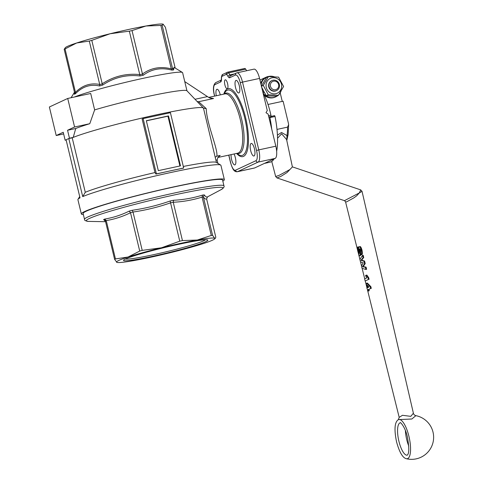 <?xml version="1.0" encoding="UTF-8"?>
<svg xmlns="http://www.w3.org/2000/svg" width="483" height="483" viewBox="0 0 483 483"><rect width="100%" height="100%" fill="white"/><g stroke="black" fill="none" stroke-linecap="round" stroke-linejoin="round"><path stroke-width="0.72" d="M398.366 419.612L411.842 419.009L415.881 415.652A22.061 22.061 0 0 1 416.231 458.85A22.061 22.061 0 0 1 406.288 458.705A20.057 6.351 -102.2 0 0 407.724 458.584A20.057 6.351 -102.2 0 0 408.938 436.384A20.057 6.351 -102.2 0 0 397.914 419.962L397.914 419.962C394.569 422.734 394.128 430.057 396.573 441.915C399.387 452.191 402.629 457.781 406.288 458.705M415.881 415.652C414.42 415.205 413.593 414.396 413.394 413.219L410.779 416.358L402.478 415.289L399.187 417.36L398.415 419.576A22.061 22.061 0 0 0 397.914 419.962M277.544 138.241L281.631 133.791L286.588 139.533M268.011 104.473L283.11 101.213L288.454 123.479L288.635 124.723L287.542 127.132A29.415 9.316 77.8 0 1 286.968 135.554L286.781 140.444M288.635 124.723L288.122 134.534A1.841 1.395 10.6 0 1 286.968 135.554L281.498 132.469L277.435 135.143M292.3 166.84L360.729 189.897L359.292 192.952L344.457 200.662L276.964 177.919L280.84 176.422L287.083 172.516L292.396 166.925M289.945 169.533L279.132 175.353L275.666 176.543L271.76 161.449M269.369 76.314A11.031 10.439 65 0 0 268.204 76.495A11.031 10.439 65 0 0 266.121 77.195A11.031 10.439 65 0 0 260.748 83.372M269.695 116.922L269.925 117.592L275.038 116.488L274.555 115.606L269.695 116.922M271.289 116.312A1.841 0.58 77.8 0 1 270.903 115.165A34.009 10.771 -102.2 0 0 262.969 92.633M263.567 93.732A10.849 10.264 65 0 0 275.896 96.775A10.849 10.264 65 0 0 277.109 96.099A10.849 10.264 65 0 0 277.773 95.628M275.896 96.775L275.352 97.029A10.849 10.264 -115 0 1 264.382 95.368M278.914 94.583A10.849 10.264 65 0 0 280.979 91.251M274.247 76.773A10.849 10.264 65 0 0 266.737 77.111A10.849 10.264 65 0 0 265.523 77.787A10.849 10.264 65 0 0 261.08 84.76M260.832 83.716A10.849 10.264 -115 0 1 264.98 78.035A10.849 10.264 -115 0 1 266.199 77.358L266.737 77.111M270.003 78.542A8.181 7.74 65 0 0 267.045 89.446A8.181 7.74 65 0 0 277.701 92.978A8.181 7.74 65 0 0 280.659 82.074A8.181 7.74 65 0 0 270.003 78.542M268.445 76.592L278.594 77.129L283.587 86.493L278.437 95.32L268.288 94.777L263.295 85.413L268.445 76.592L266.465 77.509L261.309 86.336M271.893 80.589L271.524 80.764A5.518 5.216 65 0 0 270.335 81.542A5.518 5.216 65 0 0 269.484 88.624A5.518 5.216 65 0 0 276.179 90.762L276.554 90.587A5.518 5.216 65 0 0 277.743 89.808A5.518 5.216 65 0 0 278.594 82.726A5.518 5.216 65 0 0 271.893 80.589A5.518 5.216 65 0 0 270.703 81.367A5.518 5.216 65 0 0 269.852 88.449A5.518 5.216 65 0 0 276.554 90.587M277.351 88.794A4.389 4.154 -115 0 1 271.428 88.196A4.389 4.154 -115 0 1 271.754 82.08A4.389 4.154 -115 0 1 277.677 82.671A4.389 4.154 -115 0 1 277.351 88.794M275.159 158.406A11.031 3.496 -102.2 0 0 276.699 154.204A11.031 3.496 -102.2 0 0 275.829 146.198L258.785 149.881L242.514 82.104L240.268 82.726L256.539 150.503L258.785 149.881A11.031 3.496 -102.2 0 1 259.655 157.887A11.031 3.496 -102.2 0 1 258.115 162.089L275.159 158.406L254.644 167.957L237.6 171.64L258.115 162.089A1.841 1.739 65 0 1 255.984 160.676L235.469 170.227A1.841 1.739 65 0 0 237.6 171.64A11.031 3.496 -102.2 0 1 237.364 171.725L254.408 168.036A11.031 3.496 -102.2 0 0 254.644 167.957M254.064 155.973A6.436 2.041 77.8 0 1 253.919 156.021A6.436 2.041 77.8 0 1 250.623 150.388A6.436 2.041 77.8 0 1 251.063 143.487A6.436 2.041 77.8 0 1 251.202 143.439A6.436 2.041 77.8 0 1 254.505 149.078A6.436 2.041 77.8 0 1 254.064 155.973M233.995 153.992A6.436 2.041 77.8 0 1 235.825 160.501A6.436 2.041 77.8 0 1 234.973 164.86A6.436 2.041 77.8 0 1 234.835 164.908A6.436 2.041 77.8 0 1 232.184 161.509A6.436 2.041 77.8 0 1 231.091 154.62M230.771 75.626A3.677 1.165 77.8 0 1 230.469 75.517A3.677 1.165 77.8 0 1 229.932 74.907L228.646 72.867L245.69 69.184A3.677 1.165 -102.2 0 0 245.153 68.574A3.677 1.165 -102.2 0 0 244.754 68.465A3.677 1.165 -102.2 0 0 244.676 68.495L227.795 72.142M256.793 71.297A11.031 3.496 -102.2 0 0 253.992 69.147L236.948 72.83A11.031 3.496 -102.2 0 1 239.749 74.98A11.031 3.496 -102.2 0 1 242.514 82.104L259.558 78.421A11.031 3.496 -102.2 0 0 256.793 71.297M216.293 95.749A6.436 2.041 77.8 0 1 216.837 89.319A6.436 2.041 77.8 0 1 216.976 89.27A6.436 2.041 77.8 0 1 220.272 94.891M238.922 92.917A6.436 2.041 77.8 0 1 238.783 92.959A6.436 2.041 77.8 0 1 235.481 87.326A6.436 2.041 77.8 0 1 235.927 80.432A6.436 2.041 77.8 0 1 236.066 80.383A6.436 2.041 77.8 0 1 239.363 86.016A6.436 2.041 77.8 0 1 238.922 92.917M227.312 88.757A4.595 1.455 77.8 0 1 227.215 88.787A4.595 1.455 77.8 0 1 224.855 84.767A4.595 1.455 77.8 0 1 225.175 79.84A4.595 1.455 77.8 0 1 225.271 79.804A4.595 1.455 77.8 0 1 227.632 83.831A4.595 1.455 77.8 0 1 227.312 88.757M184.748 81.597L208.777 97.475L210.799 98.23L213.583 98.502L209.296 97.741M208.644 97.403L224.927 93.883A30.332 9.606 77.8 0 1 240.244 119.386A30.332 9.606 77.8 0 1 238.397 152.966A30.332 9.606 77.8 0 1 237.745 153.183L217.954 157.464L220.194 155.429L216.764 156.172C218.503 150.171 206.694 124.119 206.229 108.645L198.646 101.732L197.142 101.502M215.907 160.199L217.133 159.933L217.911 157.398L220.194 155.429M83.384 214.603A73.543 4.993 -13.5 0 1 81.337 213.951A73.543 4.993 -13.5 0 1 84.664 211.524A73.543 4.993 -13.5 0 1 86.149 210.866A73.543 4.993 -13.5 0 1 165.403 188.732A73.543 4.993 -13.5 0 1 224.354 179.616A73.543 4.993 -13.5 0 1 222.826 181.125M217.899 163.363L217.133 159.933M82.72 196.599L68.785 138.555L72.202 137.818L85.28 192.294L82.72 196.599A73.543 4.993 -13.5 0 1 159.571 175.009A73.543 4.993 -13.5 0 1 220.683 165.059A73.543 4.993 -13.5 0 1 220.924 165.349L224.354 179.616M81.337 213.951L77.908 199.684A73.543 4.993 -13.5 0 1 77.998 199.316A73.543 4.993 -13.5 0 1 80.021 197.855L66.086 139.816A73.543 4.993 -13.5 0 1 67.306 139.213L69.467 138.21L67.554 130.259L74.575 126.993L67.723 98.454L49.369 106.997L56.221 135.536L63.237 132.27L65.145 140.221L67.306 139.213A73.543 4.993 -13.5 0 1 68.785 138.555M67.723 98.454L90.701 93.485L94.638 109.895A57.912 3.93 -13.5 0 1 153.147 95.32A57.912 3.93 -13.5 0 1 186.897 90.738L203.476 108.168L213.679 150.938M74.515 96.986A57.912 3.93 -13.5 0 1 135.264 80.069A57.912 3.93 -13.5 0 1 182.417 72.456A57.912 3.93 -13.5 0 1 182.61 72.685L186.957 90.804M74.527 92.392L74.346 94.27A54.682 3.713 -13.5 0 1 74.847 94.028A54.682 3.713 -13.5 0 1 75.402 93.774C82.418 86.572 90.454 83.964 99.51 85.962A54.682 3.713 -13.5 0 1 102.613 85.105L102.257 83.897A54.144 3.677 166.5 0 0 99.739 84.591L99.721 84.477C90.569 82.659 82.484 85.286 75.463 92.344L75.493 92.458A54.144 3.677 166.5 0 0 75.046 92.658A54.144 3.677 166.5 0 0 74.636 92.857L64.185 49.314L65.392 47.594A50.558 3.435 -13.5 0 1 67.433 46.398A50.558 3.435 -13.5 0 1 76.682 42.981L65.036 48.922A54.144 3.677 166.5 0 0 64.589 49.121A54.144 3.677 166.5 0 0 64.185 49.314M83.124 213.522A71.701 4.866 -13.5 0 1 86.372 211.156A71.701 4.866 -13.5 0 1 162.934 189.421A71.701 4.866 -13.5 0 1 222.566 180.044L223.967 185.889A71.701 4.866 166.5 0 0 175.299 192.82A71.701 4.866 166.5 0 0 87.773 216.994A71.701 4.866 166.5 0 0 84.525 219.36L83.124 213.522M75.463 92.344L65.036 48.922M163.29 24.259L162.155 25.303A54.144 3.677 166.5 0 0 160.863 25.436L145.963 25.997L132.028 30.58A54.144 3.677 166.5 0 0 129.341 31.16L110.088 33.756L91.794 40.367A54.144 3.677 166.5 0 0 89.295 41.055L76.682 42.981A50.558 3.435 -13.5 0 1 110.088 33.756A50.558 3.435 -13.5 0 1 145.963 25.997A50.558 3.435 -13.5 0 1 163.031 24.15L165.391 27.229L175.196 68.055M103.616 219.572L105.083 220.326L105.397 220.972L114.604 259.329A54.144 3.677 -13.5 0 1 115.008 259.136A54.144 3.677 -13.5 0 1 115.455 258.936L128.067 257.01L139.714 251.069A54.144 3.677 -13.5 0 1 142.213 250.375L161.467 247.785L179.761 241.174A54.144 3.677 -13.5 0 1 181.107 240.884A54.144 3.677 -13.5 0 1 182.447 240.594L197.342 240.027A50.558 3.435 166.5 0 0 180.539 243.378A50.558 3.435 166.5 0 0 161.467 247.785A50.558 3.435 166.5 0 0 128.067 257.01A50.558 3.435 166.5 0 0 116.705 262.299A50.558 3.435 166.5 0 0 116.964 262.408A50.558 3.435 166.5 0 0 134.039 260.554A50.558 3.435 166.5 0 0 150.841 257.204A50.558 3.435 166.5 0 0 169.913 252.802A50.558 3.435 166.5 0 0 203.313 243.577A50.558 3.435 166.5 0 0 214.603 238.964A50.558 3.435 166.5 0 0 214.675 238.288A50.558 3.435 166.5 0 0 197.342 240.027L211.282 235.444A54.144 3.677 -13.5 0 1 212.574 235.318L203.373 196.992C204.738 198.821 205.818 199.467 206.609 198.911L207.551 196.835C206.724 197.432 205.637 196.786 204.291 194.897A55.509 3.767 166.5 0 0 202.655 195.06C193.23 198.036 183.534 199.763 173.566 200.252A55.509 3.767 166.5 0 0 170.185 200.982C157.863 205.317 145.238 208.408 132.312 210.268A55.509 3.767 166.5 0 0 129.16 211.137C121.33 215.007 113.173 217.658 104.69 219.071A55.509 3.767 166.5 0 0 104.123 219.324A55.509 3.767 166.5 0 0 103.616 219.572L105.517 221.474M205.36 239.791A41.23 2.801 -13.5 0 1 203.627 240.836A41.23 2.801 -13.5 0 1 161.564 252.881A41.23 2.801 -13.5 0 1 125.574 258.942M205.891 241.603A43.361 2.946 166.5 0 0 207.479 239.906A43.361 2.946 166.5 0 0 169.316 246.408A43.361 2.946 166.5 0 0 125.489 258.985A43.361 2.946 166.5 0 0 123.739 260.005A43.361 2.946 166.5 0 0 157.138 255.302A43.361 2.946 166.5 0 0 205.891 241.603M116.922 262.396L114.604 259.329M212.574 235.318L214.675 238.288L215.358 238.258L215.81 237.238L206.609 198.911M182.447 240.594L173.24 202.268C183.142 201.743 192.753 200.028 202.075 197.118L202.069 197.088A54.144 3.677 -13.5 0 1 203.367 196.955L203.373 196.992M202.075 197.118L211.282 235.444M142.213 250.375L133.012 212.049C145.812 210.177 158.327 207.11 170.559 202.848L170.547 202.818A54.144 3.677 -13.5 0 1 173.234 202.238L173.24 202.268M170.559 202.848L179.761 241.174M115.455 258.936L106.254 220.604C114.628 219.179 122.712 216.553 130.513 212.737L130.507 212.707A54.144 3.677 -13.5 0 1 133.006 212.019L133.012 212.049M130.513 212.737L139.714 251.069M105.397 220.972A54.144 3.677 -13.5 0 1 105.801 220.779A54.144 3.677 -13.5 0 1 106.248 220.574L106.254 220.604M203.367 196.955L204.291 194.897M202.655 195.06L202.069 197.088M173.234 202.238L173.566 200.252M170.185 200.982L170.547 202.818M133.006 212.019L132.312 210.268M129.16 211.137L130.507 212.707M106.248 220.574L104.69 219.071M179.911 165.983L167.951 116.174L146.367 120.841M89.295 41.055L99.721 84.477M129.341 31.16L139.762 74.587C126.184 73.217 113.674 76.284 102.221 83.788L102.257 83.897M102.221 83.788L91.794 40.367M160.863 25.436L171.284 68.858C160.61 66.135 150.998 67.849 142.449 74.002L142.485 74.116A54.144 3.677 166.5 0 0 139.78 74.702L139.762 74.587M142.449 74.002L132.028 30.58M174.327 67.523L172.612 68.84A54.144 3.677 166.5 0 0 171.308 68.972L171.284 68.858M172.582 68.725L162.155 25.303M158.321 170.65L146.337 120.708L168.495 115.92L180.485 165.862L158.321 170.65M168.495 115.92L167.951 116.174M99.739 84.591L99.51 85.962M75.402 93.774L75.493 92.458M102.613 85.105C113.964 77.473 126.401 74.424 139.925 75.958A54.682 3.713 -13.5 0 1 143.258 75.239L142.485 74.116M139.78 74.702L139.925 75.958M143.258 75.239C151.638 68.966 161.195 67.264 171.918 70.126A54.682 3.713 -13.5 0 1 173.524 69.963L172.612 68.84M171.308 68.972L171.918 70.126M173.524 69.963L174.14 67.421M74.346 94.27L74.666 93.207M170.408 112.69L183.679 167.981L156.407 173.88L143.137 118.589L170.408 112.69M183.679 167.981L183.232 168.193A71.701 4.866 166.5 0 0 170.046 170.928A71.701 4.866 166.5 0 0 155.961 174.085A4486.158 1420.859 -102.2 0 0 154.983 172.558L142.135 119.053L143.137 118.589M156.407 173.88L155.961 174.085M65.145 140.221L66.135 140.004M183.317 166.454A69.86 4.745 -13.5 0 1 216.263 162.366L220.683 165.059M85.28 192.294A69.86 4.745 -13.5 0 1 154.983 172.558M72.202 137.818A69.86 4.745 -13.5 0 1 73.235 137.395A69.86 4.745 -13.5 0 1 146.615 117.007A69.86 4.745 -13.5 0 1 203.192 107.896M69.467 138.21L73.235 137.395L75.74 128.49L67.554 130.259M74.575 126.993L89.778 123.702A65.133 4.419 166.5 0 0 75.74 128.49M94.638 109.895L89.778 123.702M56.221 135.536L63.635 133.93M216.764 156.172L215.213 157.289M206.229 108.645L203.476 108.168M245.69 69.184L246.668 70.729M275.829 146.198L268.125 114.091L265.988 112.678L267.268 110.522L259.558 78.421M268.288 94.777L266.308 95.7L268.065 95.869L276.451 96.238L278.437 95.32M261.653 87.139L263.778 91.299L262.806 91.939M263.295 85.413L261.448 86.276M263.108 92.881L264.231 92.144L266.308 95.7M263.778 91.299L264.225 92.325M268.82 116.995L274.555 115.606M264.503 163.369A45.963 14.556 -102.2 0 0 264.932 163.296A45.963 14.556 -102.2 0 0 267.238 162.095M271.73 129.118A45.963 14.556 -102.2 0 0 269.925 117.592M264.932 163.296L270.045 162.191A45.963 14.556 -102.2 0 0 274.036 158.931M276.65 151.306A45.963 14.556 -102.2 0 0 275.038 116.488M280.206 92.863L282.253 101.394M266.121 77.195L260.452 79.834A11.031 10.439 65 0 0 259.957 80.081M287.542 127.132L276.994 129.414M368.155 286.286L368.396 287.282M367.756 287.59L367.158 285.127L368.897 287.065L367.756 287.59M367.309 287.82L366.875 288.073L368.112 291.128L368.559 290.899L368.239 289.571L370.612 288.544L370.189 286.824L366.688 283.213L366.241 283.443L367.309 287.82M359.237 253.593L358.368 251.679L357.74 247.006C357.293 248.328 357.372 249.953 357.994 251.885C358.73 254.752 359.322 256.044 359.763 255.755C360.149 255.99 360.439 254.994 359.6 249.222L359.75 248.805L360.083 249.041L360.584 250.46L360.499 252.663L361.061 254.807C361.779 254.577 361.864 253.038 361.308 250.194C360.523 247.616 359.823 246.475 359.201 246.765L358.724 248.063L359.213 253.605M362.498 255.416L359.883 259.456L360.457 261.81L363.162 262.861L361.495 266.055L362.057 268.355L365.927 269.448L365.396 267.268L362.467 266.743L364.532 263.748L363.91 261.182L360.946 260.331L363.041 257.632L362.498 255.416L363.186 255.266L363.723 257.481L361.628 260.18L364.593 261.037L365.22 263.603L363.15 266.598L366.084 267.123L366.615 269.297L365.927 269.448M364.641 278.951L365.148 281.003L368.396 279.488L367.992 277.828L366.18 275.219L365.546 275.497L366.718 277.918L364.641 278.951M370.612 288.544L368.921 289.42L369.241 290.748L368.112 291.128M370.189 286.824L370.878 286.673L371.3 288.393M366.688 283.213L367.37 283.062L370.878 286.673M367.358 290.054L367.829 289.957M368.559 290.899L369.241 290.748M368.239 289.571L368.921 289.42M358.99 248.938L359.28 252.361M358.308 249.083L358.772 248.98M357.74 247.006L358.422 246.861L358.73 247.978M360.3 249.524L360.698 252.325M360.867 254.076L360.445 255.604M359.6 249.222L360.119 249.107M361.061 254.807L361.737 254.656C362.443 254.698 362.528 253.158 361.99 250.043C361.181 247.405 360.475 246.264 359.877 246.614M362.467 266.743L363.15 266.598M364.532 263.748L365.22 263.603M363.91 261.182L364.593 261.037M360.946 260.331L361.628 260.18M363.041 257.632L363.723 257.481M365.396 267.268L366.084 267.123M365.148 281.003L368.396 279.488M367.992 277.828L368.68 277.677L369.084 279.337M366.18 275.219L366.863 275.075L368.68 277.677M344.47 200.668L345.816 202.009L346.673 201.828L353.985 197.795L356.774 195.724L359.292 192.952L362.027 191.328L360.723 189.897M398.904 441.239A16.549 5.241 -102.2 0 0 407.26 455.149L407.574 454.829C409.228 452.988 409.161 447.004 407.374 436.892C405.098 426.229 399.652 421.393 400.262 422.8A16.549 5.241 -102.2 0 0 399.906 422.921A16.549 5.241 -102.2 0 0 398.904 441.239M405.4 430.504A16.549 5.241 -102.2 0 0 406.71 439.548A16.549 5.241 -102.2 0 0 408.751 446.014M270.903 115.165L268.506 115.685M226.859 74.678A1.841 1.316 147.7 0 1 227.415 73.549A1.841 1.316 147.7 0 1 228.646 72.867A3.677 1.165 -102.2 0 0 228.109 72.257A3.677 1.165 -102.2 0 0 227.71 72.154A3.677 1.165 -102.2 0 0 227.632 72.178A1.841 1.739 65 0 0 226.352 74.334A1.841 0.58 77.8 0 1 226.859 74.678L228.145 76.712A5.518 1.745 -102.2 0 0 229.666 77.745L235.432 75.064A9.195 2.91 77.8 0 1 240.268 82.726M235.469 170.227A9.195 2.91 77.8 0 1 230.626 162.566L230.542 162.626C232.86 170.324 234.557 171.978 237.364 171.725M230.626 162.566L228.839 155.109M214.669 96.099L214.355 94.789L214.579 96.123M214.355 94.789A9.195 2.91 77.8 0 1 214.917 84.616A1.841 1.739 -115 0 1 215.841 82.581C213.281 84.573 212.761 88.661 214.271 94.849M214.917 84.616L220.677 81.935A1.841 1.739 -115 0 1 221.202 80.166M220.677 81.935A5.518 1.745 -102.2 0 0 221.443 79.834A1.841 1.141 -176.9 0 1 221.317 79.363L221.16 80.269L221.606 79.894M221.443 79.834L221.594 77.129A1.841 0.58 77.8 0 1 221.848 76.429L226.352 74.334M221.317 79.363L221.462 76.658A1.841 1.141 3.1 0 0 221.594 77.129M244.754 68.465L227.71 72.154L222.778 74.394A1.841 1.739 65 0 0 221.848 76.429M234.406 73.935L229.932 74.907A1.841 1.316 147.7 0 0 228.701 75.583A1.841 1.316 147.7 0 0 228.145 76.712M236.706 72.909A1.841 1.739 65 0 0 236.356 73.03L230.596 75.71A1.841 1.739 65 0 0 229.666 77.745M236.948 72.83L236.356 73.03A1.841 1.739 65 0 0 235.432 75.064M224.015 94.082L224.824 92.664A33.472 10.602 77.8 0 1 227.155 90.279A33.472 10.602 77.8 0 1 244.778 118.178A33.472 10.602 77.8 0 1 242.744 155.224A33.472 10.602 77.8 0 1 238.155 154.343L236.833 153.383M236.598 153.431A34.776 11.012 -102.2 0 0 247.423 150.086A34.776 11.012 -102.2 0 0 245.66 117.888A34.776 11.012 -102.2 0 0 227.348 88.908A34.776 11.012 -102.2 0 0 223.78 94.131M237.171 153.31A30.876 9.781 -102.2 0 0 239.731 153.226A30.876 9.781 -102.2 0 0 241.603 119.053A30.876 9.781 -102.2 0 0 225.35 93.322A30.876 9.781 -102.2 0 0 224.354 94.01M198.646 101.726L213.583 98.502M105.572 221.703L88.794 221.407A70.337 4.776 -13.5 0 1 89.446 218.443A70.337 4.776 -13.5 0 1 175.317 194.734A70.337 4.776 -13.5 0 1 221.093 189.644C223.593 188.05 224.553 186.8 223.967 185.889M207.376 96.612L195.023 99.281M256.539 150.503A9.195 2.91 77.8 0 1 255.984 160.676M358.368 251.679L359.05 251.534M361.308 250.194L361.99 250.043M228.743 155.128L230.542 162.626M74.485 92.229L71.104 97.723M207.382 196.937L221.093 189.644M214.603 238.964L215.358 238.258M88.794 221.407C85.648 221.039 84.223 220.357 84.525 219.36M174.224 67.463L182.417 72.456M79.707 196.539L77.998 199.316M213.691 150.962L216.456 162.481M221.462 76.658L222.778 74.394M221.22 80.075L215.841 82.581M288.116 134.558L286.793 140.505M286.552 139.37L292.402 166.955M276.958 177.913L275.666 176.536M413.394 413.231L362.027 191.322M345.556 201.882L357.71 250.647M358.416 253.478L359.895 259.413M360.499 261.834L361.525 265.958M362.129 268.397L364.743 278.884M365.263 280.979L367.014 287.989M367.515 290.023L399.187 417.36"/></g></svg>
